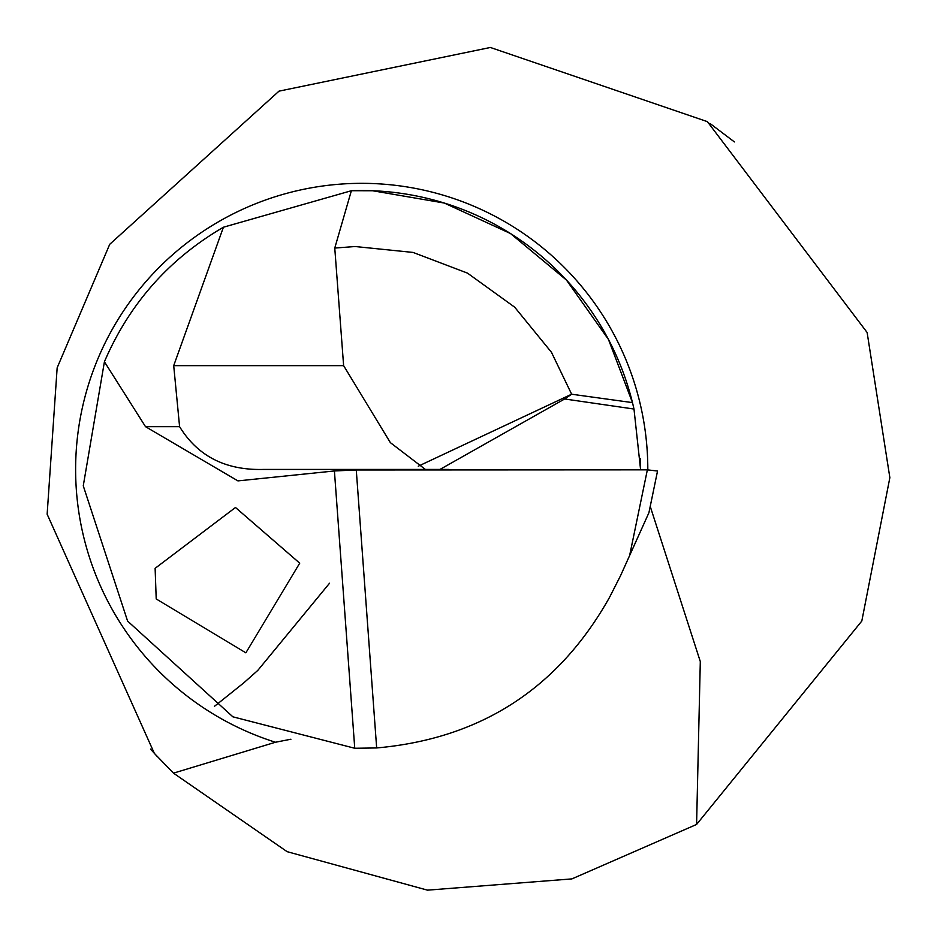 <?xml version="1.0" encoding="UTF-8"?>
<svg xmlns="http://www.w3.org/2000/svg" width="937" height="937" viewBox="0 0 937 937"><rect width="100%" height="100%" fill="white"/><g stroke="black" fill="none" stroke-linecap="round" stroke-linejoin="round"><path stroke-width="1.41" d="M640.603 469.847A278.91 278.91 0 0 0 640.393 458.427A278.91 278.91 0 0 1 640.603 469.847L633.986 409.036L564.648 398.975L439.957 469.437M629.629 555.536L647.362 469.847L657.54 471.03L648.919 512.715L620.552 575.693L609.612 597.22C558.464 688.414 480.81 738.661 376.662 747.949L354.748 748.265L232.88 716.817L127.596 621.067L83.264 485.834L104.417 361.764C129.306 303.846 168.976 258.999 223.416 227.222L173.708 365.641L343.621 365.641L390.366 442.639L425.398 469.437L448.952 469.437L263.238 469.437C225.536 470.374 197.648 456.108 179.588 426.663L173.708 365.641M418.253 466.204L571.64 394.219L632.487 402.617L608.476 339.487L566.44 280.046L510.442 233.5L444.314 203.048L372.539 190.738L351.375 190.726L223.416 227.222M632.487 402.617L633.986 409.036M156.21 598.954L155.12 568.326L235.48 507.491L299.723 563.172L245.869 652.82L156.21 598.954M354.748 748.265L334.415 470.96L237.939 480.892L145.504 426.663L104.417 361.764M351.375 190.726A278.91 278.91 0 0 1 633.635 407.49A278.91 278.91 0 0 0 351.375 190.726L334.767 248.059L343.621 365.641M696.589 824.443L861.806 621.044L889.857 477.659L867.123 332.483L707.388 121.646L490.367 47.471L279.003 91.147L109.723 244.299L57.157 367.796L47.143 514.19L154.359 753.395L173.486 773.142L287.109 851.663L427.495 890.15L571.875 878.906L696.589 824.443L700.302 661.545L650.243 506.448M173.486 773.142L275.466 742.245A286.113 286.113 0 0 1 391.116 184.847A286.113 286.113 0 0 1 647.807 469.847M157.264 756.557L150.552 749.131M734.409 141.932L709.859 123.368M334.415 470.96L356.271 469.976L376.662 747.949M648.919 512.715L657.54 471.03M647.362 469.847L356.271 469.976M290.927 739.223L275.466 742.245M334.767 248.059L355.135 246.525L413.053 252.428L467.481 273.112L514.682 307.184L551.471 352.312L571.64 394.219L564.648 398.975M145.504 426.663L179.588 426.663M329.531 583.236L257.78 670.423L243.761 682.874L214.456 706.322"/></g></svg>
